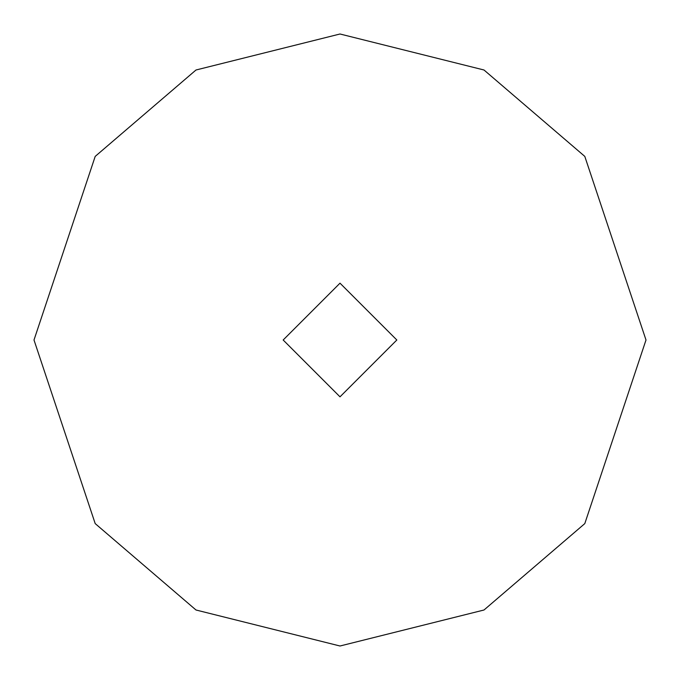 <?xml version="1.0" encoding="UTF-8"?>
<svg xmlns="http://www.w3.org/2000/svg" width="680" height="680" viewBox="0 0 680 680"><rect width="100%" height="100%" fill="white"/><g stroke="black" fill="none" stroke-linecap="round" stroke-linejoin="round"><path stroke-width="1.02" d="M396.831 340L340 396.831L283.169 340L340 283.169L396.831 340L340 283.169L283.169 340L340 396.831L396.831 340M646 340L584.8 523.6L483.998 610.002L340 646L196.001 610.002L95.2 523.6L34 340L95.2 156.4L196.001 69.997L340 34L483.998 69.997L584.8 156.4L646 340L584.8 156.4L483.998 69.997L340 34L196.001 69.997L95.2 156.4L34 340L95.2 523.6L196.001 610.002L340 646L483.998 610.002L584.8 523.6L646 340"/></g></svg>
